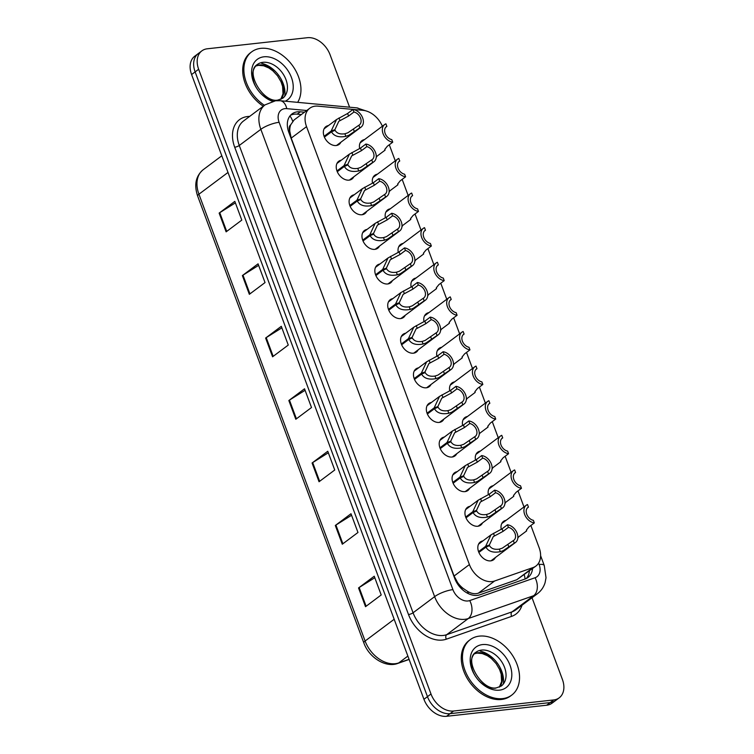 <?xml version="1.0" encoding="UTF-8"?>
<svg xmlns="http://www.w3.org/2000/svg" width="754" height="754" viewBox="0 0 754 754"><rect width="100%" height="100%" fill="white"/><g stroke="black" fill="none" stroke-linecap="round" stroke-linejoin="round"><path stroke-width="1.13" d="M389.818 190.856A11.084 7.832 -126.8 0 1 389.092 192.025M402.693 225.465A11.084 7.832 -126.8 0 1 401.967 226.643M415.567 260.073A11.084 7.832 -126.8 0 1 414.832 261.252M428.432 294.682A11.084 7.832 -126.8 0 1 427.707 295.86M441.307 329.3A11.084 7.832 -126.8 0 1 440.581 330.469M454.181 363.909A11.084 7.832 -126.8 0 1 453.446 365.087M467.046 398.517A11.084 7.832 -126.8 0 1 466.321 399.695M479.921 433.135A11.084 7.832 -126.8 0 1 479.195 434.304M492.796 467.744A11.084 7.832 -126.8 0 1 492.07 468.913M505.67 502.353A11.084 7.832 -126.8 0 1 504.935 503.531M518.535 536.961A11.084 7.832 -126.8 0 1 517.809 538.139M376.953 156.238A11.084 7.832 -126.8 0 1 376.218 157.416M353.767 176.822A11.084 7.832 -126.8 0 1 351.995 179.018A11.084 7.832 -126.8 0 1 349.074 180.14A11.084 7.832 -126.8 0 1 337.905 173.005A11.084 7.832 -126.8 0 1 338.716 161.271A11.084 7.832 -126.8 0 1 341.317 160.187M366.632 211.44A11.084 7.832 -126.8 0 1 364.87 213.627A11.084 7.832 -126.8 0 1 361.948 214.749A11.084 7.832 -126.8 0 1 350.78 207.614A11.084 7.832 -126.8 0 1 351.59 195.88A11.084 7.832 -126.8 0 1 354.192 194.796M379.507 246.049A11.084 7.832 -126.8 0 1 377.735 248.236A11.084 7.832 -126.8 0 1 374.813 249.357A11.084 7.832 -126.8 0 1 363.645 242.232A11.084 7.832 -126.8 0 1 364.465 230.488A11.084 7.832 -126.8 0 1 367.057 229.414M392.382 280.658A11.084 7.832 -126.8 0 1 390.61 282.844A11.084 7.832 -126.8 0 1 387.688 283.966A11.084 7.832 -126.8 0 1 376.519 276.841A11.084 7.832 -126.8 0 1 377.33 265.097A11.084 7.832 -126.8 0 1 379.931 264.023M405.247 315.276A11.084 7.832 -126.8 0 1 403.484 317.462A11.084 7.832 -126.8 0 1 400.562 318.584A11.084 7.832 -126.8 0 1 389.394 311.449A11.084 7.832 -126.8 0 1 390.204 299.715A11.084 7.832 -126.8 0 1 392.806 298.631M418.121 349.884A11.084 7.832 -126.8 0 1 416.359 352.071A11.084 7.832 -126.8 0 1 413.437 353.192A11.084 7.832 -126.8 0 1 402.259 346.058A11.084 7.832 -126.8 0 1 403.079 334.324A11.084 7.832 -126.8 0 1 405.68 333.24M430.996 384.493A11.084 7.832 -126.8 0 1 429.224 386.679A11.084 7.832 -126.8 0 1 426.302 387.801A11.084 7.832 -126.8 0 1 415.134 380.676A11.084 7.832 -126.8 0 1 415.954 368.932A11.084 7.832 -126.8 0 1 418.545 367.858M443.87 419.101A11.084 7.832 -126.8 0 1 442.098 421.288A11.084 7.832 -126.8 0 1 439.177 422.419A11.084 7.832 -126.8 0 1 428.008 415.284A11.084 7.832 -126.8 0 1 428.819 403.55A11.084 7.832 -126.8 0 1 431.42 402.466M456.736 453.719A11.084 7.832 -126.8 0 1 454.973 455.906A11.084 7.832 -126.8 0 1 452.051 457.028A11.084 7.832 -126.8 0 1 440.873 449.893A11.084 7.832 -126.8 0 1 441.693 438.159A11.084 7.832 -126.8 0 1 444.294 437.075M469.61 488.328A11.084 7.832 -126.8 0 1 467.838 490.515A11.084 7.832 -126.8 0 1 464.916 491.636A11.084 7.832 -126.8 0 1 453.748 484.502A11.084 7.832 -126.8 0 1 454.568 472.767A11.084 7.832 -126.8 0 1 457.16 471.693M482.485 522.937A11.084 7.832 -126.8 0 1 480.713 525.123A11.084 7.832 -126.8 0 1 477.791 526.245A11.084 7.832 -126.8 0 1 466.622 519.12A11.084 7.832 -126.8 0 1 467.433 507.376A11.084 7.832 -126.8 0 1 470.034 506.302M495.35 557.545A11.084 7.832 -126.8 0 1 493.587 559.741A11.084 7.832 -126.8 0 1 490.666 560.863A11.084 7.832 -126.8 0 1 479.497 553.728A11.084 7.832 -126.8 0 1 480.307 541.994A11.084 7.832 -126.8 0 1 482.909 540.91M340.893 142.214A11.084 7.832 -126.8 0 1 339.121 144.4A11.084 7.832 -126.8 0 1 336.199 145.522A11.084 7.832 -126.8 0 1 325.031 138.397A11.084 7.832 -126.8 0 1 325.851 126.653A11.084 7.832 -126.8 0 1 328.442 125.579M382.372 126.238A20.782 14.694 53.2 0 0 363.032 110.348L318.037 106.154A20.782 14.694 53.2 0 0 315.21 106.163A20.782 14.694 53.2 0 0 309.734 108.274A20.782 14.694 53.2 0 0 306.539 126.644L469.403 564.567A20.782 14.694 53.2 0 0 494.624 580.995L533.069 567.564A20.782 14.694 53.2 0 0 535.934 566.047A20.782 14.694 53.2 0 0 539.129 547.677L530.882 525.491M463.097 588.356A20.782 14.694 -126.8 0 1 457.65 582.625L457.772 582.955A6.927 4.901 53.2 0 0 463.097 588.356L467.527 591.343C471.297 593.652 474.907 594.265 478.347 593.172L516.792 579.741L535.934 566.047M309.734 108.274L294.088 119.971L290.705 124.806A6.927 4.901 53.2 0 0 289.659 130.904A20.782 5.646 159.6 0 0 288.377 131.073M289.659 130.904L289.781 131.234A20.782 14.694 -126.8 0 1 290.705 124.806M289.781 131.234L291.214 138.105L454.078 576.028L457.65 582.625M523.983 506.942L518.007 490.873M511.108 472.334L505.142 456.264M498.243 437.716L492.268 421.656M485.369 403.107L479.393 387.047M472.494 368.499L466.519 352.429M459.629 333.881L453.654 317.82M446.754 299.272L440.779 283.212M433.88 264.663L427.904 248.594M421.015 230.055L415.039 213.985M408.14 195.437L402.165 179.377M395.266 160.828L389.29 144.768M372.533 183.269A11.084 7.832 -126.8 0 1 374.776 175.296A11.084 7.832 -126.8 0 1 377.377 174.212M385.407 217.878A11.084 7.832 -126.8 0 1 387.65 209.904A11.084 7.832 -126.8 0 1 390.242 208.83M398.282 252.486A11.084 7.832 -126.8 0 1 400.515 244.513A11.084 7.832 -126.8 0 1 403.117 243.438M411.147 287.095A11.084 7.832 -126.8 0 1 413.39 279.131A11.084 7.832 -126.8 0 1 415.991 278.047M424.021 321.713A11.084 7.832 -126.8 0 1 426.264 313.739A11.084 7.832 -126.8 0 1 428.856 312.656M436.896 356.322A11.084 7.832 -126.8 0 1 439.13 348.348A11.084 7.832 -126.8 0 1 441.731 347.274M449.761 390.93A11.084 7.832 -126.8 0 1 452.004 382.957A11.084 7.832 -126.8 0 1 454.605 381.882M462.636 425.539A11.084 7.832 -126.8 0 1 464.879 417.575A11.084 7.832 -126.8 0 1 467.48 416.491M475.51 460.157A11.084 7.832 -126.8 0 1 477.753 452.183A11.084 7.832 -126.8 0 1 480.345 451.109M488.385 494.765A11.084 7.832 -126.8 0 1 490.618 486.792A11.084 7.832 -126.8 0 1 493.22 485.717M501.25 529.374A11.084 7.832 -126.8 0 1 503.493 521.41A11.084 7.832 -126.8 0 1 506.094 520.326M359.658 148.651A11.084 7.832 -126.8 0 1 361.901 140.687A11.084 7.832 -126.8 0 1 364.502 139.603M532.022 597.743L562.409 679.458A20.782 14.694 -126.8 0 1 559.214 697.827A20.782 14.694 -126.8 0 1 553.738 699.938L453.606 711.022L450.081 713.661A20.782 14.694 -126.8 0 1 427.461 696.649L195.126 71.894A20.782 14.694 -126.8 0 1 198.321 53.525A20.782 14.694 -126.8 0 0 195.126 71.894L427.461 696.649A20.782 14.694 -126.8 0 0 450.081 713.661L550.203 702.577L450.081 713.661L446.547 716.3A20.782 14.694 -126.8 0 1 423.937 699.288L191.591 74.542A20.782 14.694 -126.8 0 1 194.786 56.173L201.846 50.886A20.782 14.694 -126.8 0 1 207.322 48.784L307.453 37.7A20.782 14.694 -126.8 0 1 330.063 54.712L349.583 107.191M559.214 697.827L555.679 700.475A20.782 14.694 -126.8 0 1 550.203 702.577A20.782 14.694 -126.8 0 0 555.679 700.475L552.154 703.114A20.782 14.694 -126.8 0 1 546.678 705.216L446.547 716.3M365.52 606.687L381.204 594.953L374.238 576.216L358.546 587.95L365.52 606.687M374.795 577.724L359.158 587.536A5.542 1.508 159.6 0 0 358.546 587.95M342.288 544.218L357.971 532.484L350.996 513.738L335.313 525.472L342.288 544.218M351.562 515.255L335.926 525.057A5.542 1.508 159.6 0 0 335.313 525.472M319.046 481.74L334.738 470.006L327.764 451.26L312.081 463.003L319.046 481.74M328.329 452.777L312.684 462.588A5.542 1.508 159.6 0 0 312.081 463.003M226.115 231.846L241.798 220.102L234.824 201.365L219.141 213.099L226.115 231.846M235.389 202.873L219.753 212.685A5.542 1.508 159.6 0 0 219.141 213.099M249.348 294.314L265.031 282.58L258.066 263.834L242.373 275.578L249.348 294.314M258.622 265.351L242.986 275.163A5.542 1.508 159.6 0 0 242.373 275.578M272.58 356.793L288.264 345.059L281.299 326.312L265.615 338.046L272.58 356.793M281.864 327.83L266.219 337.632A5.542 1.508 159.6 0 0 265.615 338.046M295.813 419.262L311.506 407.528L304.531 388.791L288.848 400.525L295.813 419.262M305.097 390.299L289.451 400.11A5.542 1.508 159.6 0 0 288.848 400.525M304.484 112.205L300.299 111.809A20.782 14.694 53.2 0 0 297.472 111.828A20.782 14.694 53.2 0 0 291.996 113.929A20.782 14.694 53.2 0 0 288.801 132.299L454.69 578.365A20.782 14.694 53.2 0 0 479.921 594.793L525.086 579.006A20.782 14.694 53.2 0 0 527.951 577.489A20.782 14.694 53.2 0 0 532.56 568.573M290.544 115.258A20.782 14.694 -126.8 0 1 294.343 114.174A20.782 14.694 -126.8 0 1 297.161 114.156L301.346 114.551M453.606 711.022A20.782 14.694 -126.8 0 1 430.996 694.01L198.651 69.255A20.782 14.694 -126.8 0 1 201.846 50.886M529.421 570.919A20.782 14.694 -126.8 0 1 526.273 578.516M324.088 136.304L331.185 130.998L336.548 119.518L347.613 113.477L352.995 109.453A10.386 7.342 53.2 0 1 362.288 117.049A10.386 7.342 53.2 0 1 361.062 127.124A10.386 7.342 53.2 0 1 359.828 127.812L348.8 135.296L345.85 136.342C338.782 137.69 333.994 136.172 331.487 131.818L324.409 137.115M331.487 131.818L335.096 130.301C336.784 133.326 340.045 134.485 344.898 133.778L347.877 132.798L358.866 125.239A7.615 5.391 -126.8 0 0 359.404 124.91A7.615 5.391 -126.8 0 0 360.412 117.775A7.615 5.391 -126.8 0 0 353.956 112.026L348.574 116.05L338.81 121.281L334.88 129.707L332.768 131.281M331.185 130.998L334.88 129.707M359.828 127.812L358.866 125.239M353.956 112.026L352.995 109.453M384.898 149.207L385.049 150.178L384.86 149.33L387.358 146.21L392.74 142.186A10.386 7.342 53.2 0 1 383.447 134.598A10.386 7.342 53.2 0 1 384.672 124.514L360.139 142.874M392.74 142.186L391.778 139.613A7.615 5.391 -126.8 0 1 385.313 133.873A7.615 5.391 -126.8 0 1 386.331 126.729A7.615 5.391 -126.8 0 1 386.868 126.399L385.907 123.826A10.386 7.342 53.2 0 0 384.672 124.514M384.813 149.867L384.86 149.33M385.859 127.153L386.868 126.399M264.466 105.324A34.627 24.486 -126.8 0 1 251.666 51.866A34.627 24.486 -126.8 0 1 260.799 48.36A34.627 24.486 -126.8 0 1 293.249 66.644A34.627 24.486 -126.8 0 1 297.67 102.355M263.287 106.201A34.627 24.486 -126.8 0 1 250.488 52.752L251.666 51.866M336.963 170.922L344.06 165.607L349.413 154.127L360.487 148.086L365.869 144.061A10.386 7.342 53.2 0 1 375.162 151.658A10.386 7.342 53.2 0 1 373.937 161.733A10.386 7.342 53.2 0 1 372.693 162.421L361.675 169.914L358.725 170.96C351.656 172.298 346.868 170.79 344.361 166.427L337.274 171.724M344.361 166.427L347.971 164.919C349.649 167.935 352.919 169.094 357.773 168.396L360.742 167.416L371.741 159.857A7.615 5.391 -126.8 0 0 372.278 159.518A7.615 5.391 -126.8 0 0 373.287 152.383A7.615 5.391 -126.8 0 0 366.821 146.634L361.449 150.659L351.675 155.899L347.745 164.315L345.643 165.889M344.06 165.607L347.745 164.315M372.693 162.421L371.741 159.857M366.821 146.634L365.869 144.061M349.828 205.531L356.925 200.225L362.288 188.736L373.362 182.704L378.744 178.679A10.386 7.342 53.2 0 1 388.037 186.266A10.386 7.342 53.2 0 1 386.802 196.351A10.386 7.342 53.2 0 1 385.567 197.039L374.549 204.523L371.599 205.569C364.521 206.907 359.733 205.399 357.236 201.035L350.148 206.342M357.236 201.035L360.846 199.527C362.523 202.543 365.794 203.703 370.648 203.005L373.616 202.025L384.615 194.466A7.615 5.391 -126.8 0 0 385.143 194.127A7.615 5.391 -126.8 0 0 386.161 186.992A7.615 5.391 -126.8 0 0 379.696 181.243L374.314 185.267L364.55 190.508L360.619 198.924L358.518 200.498M356.925 200.225L360.619 198.924M385.567 197.039L384.615 194.466M379.696 181.243L378.744 178.679M362.702 240.14L369.799 234.833L375.162 223.354L386.237 217.312L391.609 213.288A10.386 7.342 53.2 0 1 400.902 220.884A10.386 7.342 53.2 0 1 399.677 230.96A10.386 7.342 53.2 0 1 398.442 231.648L387.415 239.131L384.465 240.177C377.396 241.516 372.608 240.008 370.101 235.653L363.023 240.95M370.101 235.653L373.711 234.136C375.398 237.161 378.659 238.321 383.513 237.614L386.491 236.633L397.481 229.075A7.615 5.391 -126.8 0 0 398.018 228.745A7.615 5.391 -126.8 0 0 399.026 221.601A7.615 5.391 -126.8 0 0 392.57 215.861L387.188 219.885L377.424 225.116L373.494 233.542L371.392 235.116M369.799 234.833L373.494 233.542M398.442 231.648L397.481 229.075M392.57 215.861L391.609 213.288M375.577 274.748L382.674 269.442L388.027 257.962L399.102 251.921L404.483 247.896A10.386 7.342 53.2 0 1 413.776 255.493A10.386 7.342 53.2 0 1 412.551 265.568A10.386 7.342 53.2 0 1 411.307 266.256L400.289 273.749L397.339 274.786C390.27 276.134 385.483 274.626 382.975 270.262L375.897 275.559M382.975 270.262L386.585 268.744C388.263 271.77 391.533 272.929 396.387 272.232L399.366 271.242L410.355 263.683A7.615 5.391 -126.8 0 0 410.892 263.353A7.615 5.391 -126.8 0 0 411.901 256.219A7.615 5.391 -126.8 0 0 405.435 250.469L400.063 254.494L390.299 259.734L386.359 268.151L384.257 269.725M382.674 269.442L386.359 268.151M411.307 266.256L410.355 263.683M405.435 250.469L404.483 247.896M397.763 183.816L397.923 184.796L397.735 183.938L400.233 180.819L405.605 176.794A10.386 7.342 53.2 0 1 396.312 169.207A10.386 7.342 53.2 0 1 397.547 159.122L373.004 177.482M405.605 176.794L404.653 174.231A7.615 5.391 -126.8 0 1 398.187 168.481A7.615 5.391 -126.8 0 1 399.205 161.347A7.615 5.391 -126.8 0 1 399.733 161.007L398.781 158.434A10.386 7.342 53.2 0 0 397.547 159.122M397.678 184.476L397.735 183.938M398.734 161.761L399.733 161.007M410.638 218.424L410.789 219.405L410.6 218.547L413.098 215.437L418.479 211.412A10.386 7.342 53.2 0 1 409.186 203.816A10.386 7.342 53.2 0 1 410.412 193.74L385.878 212.091M418.479 211.412L417.527 208.839A7.615 5.391 -126.8 0 1 411.062 203.09A7.615 5.391 -126.8 0 1 412.07 195.955A7.615 5.391 -126.8 0 1 412.608 195.625L411.656 193.052A10.386 7.342 53.2 0 0 410.412 193.74M410.553 219.094L410.6 218.547M411.599 196.37L412.608 195.625M423.512 253.042L423.663 254.013L423.475 253.156L425.972 250.045L431.354 246.021A10.386 7.342 53.2 0 1 422.061 238.424A10.386 7.342 53.2 0 1 423.286 228.349L398.753 246.709M431.354 246.021L430.393 243.448A7.615 5.391 -126.8 0 1 423.937 237.698A7.615 5.391 -126.8 0 1 424.945 230.564A7.615 5.391 -126.8 0 1 425.482 230.234L424.521 227.661A10.386 7.342 53.2 0 0 423.286 228.349M423.428 253.702L423.475 253.156M424.474 230.988L425.482 230.234M502.616 698.6A34.627 24.486 -126.8 0 1 467.706 676.31A34.627 24.486 -126.8 0 1 470.251 639.637A34.627 24.486 -126.8 0 1 479.384 636.122A34.627 24.486 -126.8 0 1 514.294 658.412A34.627 24.486 -126.8 0 1 511.749 695.094A34.627 24.486 -126.8 0 1 502.616 698.6M511.749 695.094L510.571 695.97A34.627 24.486 -126.8 0 1 501.438 699.476A34.627 24.486 -126.8 0 1 466.528 677.196A34.627 24.486 -126.8 0 1 469.082 640.514L470.251 639.637M388.451 309.366L395.548 304.05L400.902 292.571L411.976 286.529L417.358 282.505A10.386 7.342 53.2 0 1 426.651 290.101A10.386 7.342 53.2 0 1 425.416 300.186A10.386 7.342 53.2 0 1 424.182 300.865L413.164 308.358L410.214 309.404C403.136 310.742 398.348 309.234 395.85 304.87L388.762 310.167M395.85 304.87L399.46 303.362C401.137 306.378 404.408 307.538 409.262 306.84L412.231 305.86L423.23 298.301A7.615 5.391 -126.8 0 0 423.757 297.962A7.615 5.391 -126.8 0 0 424.775 290.827A7.615 5.391 -126.8 0 0 418.31 285.078L412.928 289.102L403.164 294.343L399.234 302.759L397.132 304.333M395.548 304.05L399.234 302.759M424.182 300.865L423.23 298.301M418.31 285.078L417.358 282.505M401.317 343.975L408.414 338.669L413.776 327.189L424.851 321.147L430.223 317.123A10.386 7.342 53.2 0 1 439.525 324.71A10.386 7.342 53.2 0 1 438.291 334.795A10.386 7.342 53.2 0 1 437.056 335.483L426.038 342.966L423.079 344.012C416.01 345.351 411.222 343.843 408.715 339.479L401.637 344.785M408.715 339.479L412.334 337.971C414.012 340.987 417.273 342.146 422.127 341.449L425.105 340.469L436.095 332.91A7.615 5.391 -126.8 0 0 436.632 332.571A7.615 5.391 -126.8 0 0 437.65 325.436A7.615 5.391 -126.8 0 0 431.184 319.687L425.803 323.711L416.038 328.951L412.108 337.368L410.006 338.942M408.414 338.669L412.108 337.368M437.056 335.483L436.095 332.91M431.184 319.687L430.223 317.123M414.191 378.583L421.288 373.277L426.651 361.797L437.716 355.756L443.098 351.732A10.386 7.342 53.2 0 1 452.391 359.328A10.386 7.342 53.2 0 1 451.165 369.403A10.386 7.342 53.2 0 1 449.931 370.091L438.903 377.575L435.953 378.621C428.885 379.969 424.097 378.451 421.59 374.097L414.512 379.394M421.59 374.097L425.199 372.58C426.887 375.605 430.148 376.764 435.001 376.058L437.98 375.077L448.969 367.518A7.615 5.391 -126.8 0 0 449.507 367.189A7.615 5.391 -126.8 0 0 450.515 360.054A7.615 5.391 -126.8 0 0 444.059 354.305L438.677 358.329L428.913 363.56L424.983 371.986L422.871 373.56M421.288 373.277L424.983 371.986M449.931 370.091L448.969 367.518M444.059 354.305L443.098 351.732M436.387 287.651L436.538 288.631L436.349 287.774L438.847 284.654L444.219 280.629A10.386 7.342 53.2 0 1 434.926 273.042A10.386 7.342 53.2 0 1 436.161 262.957L411.618 281.317M444.219 280.629L443.267 278.066A7.615 5.391 -126.8 0 1 436.802 272.317A7.615 5.391 -126.8 0 1 437.82 265.182A7.615 5.391 -126.8 0 1 438.347 264.843L437.395 262.269A10.386 7.342 53.2 0 0 436.161 262.957M436.293 288.311L436.349 287.774M437.348 265.596L438.347 264.843M449.252 322.26L449.403 323.24L449.224 322.382L451.721 319.272L457.094 315.247A10.386 7.342 53.2 0 1 447.801 307.651A10.386 7.342 53.2 0 1 449.026 297.566L424.493 315.926M457.094 315.247L456.142 312.674A7.615 5.391 -126.8 0 1 449.676 306.925A7.615 5.391 -126.8 0 1 450.694 299.79A7.615 5.391 -126.8 0 1 451.222 299.451L450.27 296.887A10.386 7.342 53.2 0 0 449.026 297.566M449.167 322.919L449.224 322.382M450.213 300.205L451.222 299.451M462.127 356.868L462.277 357.848L462.089 356.991L464.587 353.88L469.968 349.856A10.386 7.342 53.2 0 1 460.675 342.259A10.386 7.342 53.2 0 1 461.9 332.184L437.367 350.535M469.968 349.856L469.007 347.283A7.615 5.391 -126.8 0 1 462.551 341.534A7.615 5.391 -126.8 0 1 463.559 334.399A7.615 5.391 -126.8 0 1 464.096 334.069L463.135 331.496A10.386 7.342 53.2 0 0 461.9 332.184M462.042 357.537L462.089 356.991M463.088 334.814L464.096 334.069M427.066 413.201L434.163 407.886L439.516 396.406L450.59 390.365L455.972 386.34A10.386 7.342 53.2 0 1 465.265 393.937A10.386 7.342 53.2 0 1 464.04 404.012A10.386 7.342 53.2 0 1 462.796 404.7L451.778 412.193L448.828 413.239C441.759 414.577 436.971 413.069 434.464 408.706L427.377 414.003M434.464 408.706L438.074 407.198C439.752 410.214 443.022 411.373 447.876 410.676L450.845 409.686L461.844 402.127A7.615 5.391 -126.8 0 0 462.372 401.797A7.615 5.391 -126.8 0 0 463.39 394.662A7.615 5.391 -126.8 0 0 456.924 388.913L451.552 392.938L441.778 398.178L437.848 406.594L435.746 408.168M434.163 407.886L437.848 406.594M462.796 404.7L461.844 402.127M456.924 388.913L455.972 386.34M439.931 447.81L447.028 442.504L452.391 431.015L463.465 424.973L468.847 420.949A10.386 7.342 53.2 0 1 478.14 428.545A10.386 7.342 53.2 0 1 476.905 438.63A10.386 7.342 53.2 0 1 475.67 439.318L464.652 446.802L461.702 447.848C454.624 449.186 449.836 447.678 447.339 443.314L440.251 448.611M447.339 443.314L450.949 441.806C452.626 444.822 455.897 445.982 460.741 445.284L463.719 444.304L474.718 436.745A7.615 5.391 -126.8 0 0 475.246 436.406A7.615 5.391 -126.8 0 0 476.264 429.271A7.615 5.391 -126.8 0 0 469.799 423.522L464.417 427.546L454.653 432.787L450.722 441.203L448.621 442.777M447.028 442.504L450.722 441.203M475.67 439.318L474.718 436.745M469.799 423.522L468.847 420.949M452.805 482.419L459.902 477.112L465.265 465.633L476.339 459.591L481.712 455.567A10.386 7.342 53.2 0 1 491.005 463.154A10.386 7.342 53.2 0 1 489.78 473.239A10.386 7.342 53.2 0 1 488.545 473.927L477.518 481.41L474.568 482.456C467.499 483.795 462.711 482.287 460.204 477.932L453.126 483.229M460.204 477.932L463.814 476.415C465.501 479.44 468.762 480.6 473.616 479.893L476.594 478.913L487.584 471.354A7.615 5.391 -126.8 0 0 488.121 471.024A7.615 5.391 -126.8 0 0 489.129 463.88A7.615 5.391 -126.8 0 0 482.673 458.14L477.291 462.155L467.527 467.395L463.597 475.812L461.486 477.386M459.902 477.112L463.597 475.812M488.545 473.927L487.584 471.354M482.673 458.14L481.712 455.567M465.68 517.027L472.777 511.721L478.13 500.241L489.205 494.2L494.586 490.175A10.386 7.342 53.2 0 1 503.879 497.772A10.386 7.342 53.2 0 1 502.654 507.847A10.386 7.342 53.2 0 1 501.41 508.535L490.392 516.019L487.442 517.065C480.373 518.413 475.586 516.895 473.078 512.541L466 517.838M473.078 512.541L476.688 511.024C478.366 514.049 481.636 515.208 486.49 514.501L489.469 513.521L500.458 505.962A7.615 5.391 -126.8 0 0 500.995 505.632A7.615 5.391 -126.8 0 0 502.004 498.498A7.615 5.391 -126.8 0 0 495.538 492.748L490.166 496.773L480.392 502.004L476.462 510.43L474.36 512.004M472.777 511.721L476.462 510.43M501.41 508.535L500.458 505.962M495.538 492.748L494.586 490.175M478.545 551.645L485.642 546.33L491.005 534.85L502.079 528.808L507.461 524.784A10.386 7.342 53.2 0 1 516.754 532.381A10.386 7.342 53.2 0 1 515.519 542.456A10.386 7.342 53.2 0 1 514.285 543.144L503.267 550.637L500.317 551.683C493.239 553.021 488.451 551.513 485.953 547.15L478.865 552.446M485.953 547.15L489.563 545.642C491.24 548.658 494.511 549.817 499.365 549.119L502.334 548.139L513.333 540.58A7.615 5.391 -126.8 0 0 513.86 540.241A7.615 5.391 -126.8 0 0 514.878 533.106A7.615 5.391 -126.8 0 0 508.413 527.357L503.031 531.381L493.267 536.622L489.337 545.038L487.235 546.612M485.642 546.33L489.337 545.038M514.285 543.144L513.333 540.58M508.413 527.357L507.461 524.784M475.001 391.486L475.152 392.457L474.963 391.609L477.461 388.489L482.843 384.465A10.386 7.342 53.2 0 1 473.54 376.868A10.386 7.342 53.2 0 1 474.775 366.793L450.242 385.153M482.843 384.465L481.881 381.892A7.615 5.391 -126.8 0 1 475.416 376.142A7.615 5.391 -126.8 0 1 476.434 369.008A7.615 5.391 -126.8 0 1 476.971 368.678L476.01 366.105A10.386 7.342 53.2 0 0 474.775 366.793M474.907 392.146L474.963 391.609M475.962 369.432L476.971 368.678M487.866 426.095L488.026 427.075L487.838 426.217L490.336 423.098L495.708 419.073A10.386 7.342 53.2 0 1 486.415 411.486A10.386 7.342 53.2 0 1 487.649 401.401L463.107 419.761M495.708 419.073L494.756 416.51A7.615 5.391 -126.8 0 1 488.29 410.76A7.615 5.391 -126.8 0 1 489.308 403.626A7.615 5.391 -126.8 0 1 489.836 403.286L488.884 400.713A10.386 7.342 53.2 0 0 487.649 401.401M487.781 426.755L487.838 426.217M488.837 404.04L489.836 403.286M500.741 460.703L500.892 461.684L500.703 460.826L503.201 457.716L508.582 453.691A10.386 7.342 53.2 0 1 499.289 446.095A10.386 7.342 53.2 0 1 500.515 436.019L475.981 454.37M508.582 453.691L507.631 451.118A7.615 5.391 -126.8 0 1 501.165 445.369A7.615 5.391 -126.8 0 1 502.173 438.234A7.615 5.391 -126.8 0 1 502.711 437.895L501.759 435.331A10.386 7.342 53.2 0 0 500.515 436.019M500.656 461.363L500.703 460.826M501.702 438.649L502.711 437.895M513.615 495.312L513.766 496.292L513.578 495.435L516.075 492.324L521.457 488.3A10.386 7.342 53.2 0 1 512.164 480.703A10.386 7.342 53.2 0 1 513.389 470.628L488.856 488.978M521.457 488.3L520.496 485.727A7.615 5.391 -126.8 0 1 514.039 479.978A7.615 5.391 -126.8 0 1 515.048 472.843A7.615 5.391 -126.8 0 1 515.585 472.513L514.624 469.94A10.386 7.342 53.2 0 0 513.389 470.628M513.531 495.981L513.578 495.435M514.577 473.267L515.585 472.513M526.49 529.93L526.641 530.901L526.452 530.053L528.95 526.933L534.322 522.908A10.386 7.342 53.2 0 1 525.029 515.321A10.386 7.342 53.2 0 1 526.264 505.237L501.721 523.596M534.322 522.908L533.37 520.335A7.615 5.391 -126.8 0 1 526.905 514.596A7.615 5.391 -126.8 0 1 527.923 507.451A7.615 5.391 -126.8 0 1 528.45 507.122L527.498 504.549A10.386 7.342 53.2 0 0 526.264 505.237M526.396 530.59L526.452 530.053M527.451 507.876L528.45 507.122M468.328 593.624A20.782 14.335 -109.3 0 0 467.527 591.343M292.712 121.281A20.782 12.375 -84.7 0 0 289.932 115.984M525.114 578.997A20.782 14.335 -109.3 0 0 524.247 574.784M457.772 582.955A20.782 5.646 159.6 0 0 456.962 583.049M291.214 138.105L306.539 126.644M516.792 579.741L533.069 567.564M478.347 593.172L494.624 580.995M454.078 576.028L469.403 564.567M409.12 659.458L397.829 663.407A6.927 4.778 -109.3 0 0 398.734 662.926L409.064 659.316M397.829 663.407C385.699 668.101 368.913 657.479 363.824 642.86A6.927 1.885 -20.4 0 1 365.106 641.023A27.7 19.595 53.2 0 0 398.734 662.926L407.867 656.093M228 172.449L198.933 194.202A6.927 1.885 159.6 0 0 197.652 196.04C193.91 184.862 195.757 176.087 203.194 169.707A27.7 19.595 53.2 0 0 198.933 194.202L365.106 641.023L394.172 619.27M423.937 699.288L430.996 694.01M191.591 74.542L198.651 69.255M546.678 705.216L553.738 699.938M296.416 418.819L289.451 400.11M273.174 356.34L266.219 337.632M249.942 293.872L242.986 275.163M226.709 231.393L219.753 212.685M319.649 481.297L312.684 462.588M342.882 543.766L335.926 525.057M366.114 606.244L359.158 587.536M306.737 110.508L286.784 108.651A13.855 9.793 53.2 0 0 284.899 108.661A13.855 9.793 53.2 0 0 279.112 122.308L452.909 589.628A13.855 9.793 53.2 0 0 467.98 600.966A13.855 9.793 53.2 0 0 469.723 600.58L535.076 577.743A13.855 9.793 53.2 0 0 539.119 564.482L538.61 563.115M535.076 577.743A13.855 9.557 -109.3 0 1 533.615 595.717L468.272 618.544A27.7 19.595 -126.8 0 1 464.784 619.326A27.7 19.595 -126.8 0 1 434.634 596.65L260.846 129.33A27.7 19.595 -126.8 0 1 265.106 104.844L243.533 120.979A27.7 19.595 53.2 0 0 239.272 145.475L413.069 612.785A27.7 19.595 53.2 0 0 443.22 635.462A27.7 19.595 53.2 0 0 446.698 634.679L512.051 611.852A27.7 19.595 53.2 0 0 515.868 609.826L537.442 593.69A27.7 19.595 -126.8 0 1 533.615 595.717L512.051 611.852A3.459 2.394 70.7 0 0 511.683 616.348L446.34 639.175A31.168 22.036 -126.8 0 1 408.498 614.538L234.701 147.228A3.459 0.943 159.6 0 0 239.272 145.475L260.846 129.33A13.855 3.761 -20.4 0 1 279.112 122.308M446.34 639.175A3.459 2.394 70.7 0 1 446.698 634.679L468.272 618.544A13.855 9.557 -109.3 0 0 469.723 600.58M234.701 147.228A31.168 22.036 -126.8 0 1 247.717 116.512A31.168 22.036 -126.8 0 1 249.659 116.399M521.994 605.245A31.168 22.036 -126.8 0 1 511.683 616.348M452.909 589.628A13.855 3.761 -20.4 0 0 434.634 596.65L413.069 612.785A3.459 0.943 159.6 0 1 408.498 614.538M539.119 564.482A13.855 3.761 -20.4 0 1 544.256 565.519L540.618 555.726M360.685 110.122A13.855 8.256 -84.7 0 0 356.717 107.86L280.224 100.725A13.855 8.256 -84.7 0 1 286.784 108.651M297.161 114.156L300.299 111.809M348.574 116.05L347.613 113.477M339.96 120.508L339.008 117.944M345.85 136.342L344.898 133.778M354.446 131.837L353.485 129.264M277.142 100.395A21.112 14.929 -126.8 0 1 258.104 90.301A21.112 14.929 -126.8 0 1 257.416 64.458A21.112 14.929 -126.8 0 1 262.976 62.318A21.112 14.929 -126.8 0 1 284.258 75.9A21.112 14.929 -126.8 0 1 282.703 98.265L278.075 100.018C263.655 103.703 244.362 71.715 257.416 64.458M272.514 101.309A25.268 17.87 -126.8 0 1 252.053 76.974A25.268 17.87 -126.8 0 1 263.938 56.804A25.268 17.87 -126.8 0 1 290.262 74.721A25.268 17.87 -126.8 0 1 285.248 101.196M255.898 65.909A21.112 14.929 -126.8 0 1 259.451 64.957A21.112 14.929 -126.8 0 1 279.904 77.125A21.112 14.929 -126.8 0 1 280.884 99.302M261.61 63.345A25.268 17.87 -126.8 0 1 278.48 75.051A25.268 17.87 -126.8 0 1 284.776 96.21M361.449 150.659L360.487 148.086M352.834 155.117L351.882 152.553M358.725 170.96L357.773 168.396M367.321 166.445L366.359 163.882M374.314 185.267L373.362 182.704M365.709 189.725L364.748 187.162M371.599 205.569L370.648 203.005M380.186 201.064L379.234 198.49M387.188 219.885L386.237 217.312M378.574 224.343L377.622 221.78M384.465 240.177L383.513 237.614M393.06 235.672L392.108 233.099M400.063 254.494L399.102 251.921M391.449 258.952L390.497 256.388M397.339 274.786L396.387 272.232M405.935 270.281L404.973 267.708M495.727 688.166A21.112 14.929 -126.8 0 1 474.445 674.576A21.112 14.929 -126.8 0 1 476 652.219A21.112 14.929 -126.8 0 1 481.561 650.08A21.112 14.929 -126.8 0 1 502.843 663.661A21.112 14.929 -126.8 0 1 501.297 686.027L496.669 687.78C482.249 691.465 462.947 659.477 476 652.219M499.478 690.155A25.268 17.87 -126.8 0 1 471.976 669.467A25.268 17.87 -126.8 0 1 482.522 644.576A25.268 17.87 -126.8 0 1 510.024 665.254A25.268 17.87 -126.8 0 1 499.478 690.155M474.483 653.671A21.112 14.929 -126.8 0 1 478.036 652.719A21.112 14.929 -126.8 0 1 498.488 664.896A21.112 14.929 -126.8 0 1 499.468 687.073M480.194 651.107A25.268 17.87 -126.8 0 1 497.075 662.823A25.268 17.87 -126.8 0 1 503.361 683.982M412.928 289.102L411.976 286.529M404.323 293.56L403.371 290.997M410.214 309.404L409.262 306.84M418.8 304.889L417.848 302.326M425.803 323.711L424.851 321.147M417.188 328.169L416.236 325.605M423.079 344.012L422.127 341.449M431.674 339.507L430.723 336.934M438.677 358.329L437.716 355.756M430.063 362.787L429.111 360.224M435.953 378.621L435.001 376.058M444.549 374.116L443.588 371.543M451.552 392.938L450.59 390.365M442.937 397.396L441.985 394.832M448.828 413.239L447.876 410.676M457.424 408.725L456.462 406.152M464.417 427.546L463.465 424.973M455.812 432.004L454.851 429.441M461.702 447.848L460.741 445.284M470.289 443.333L469.337 440.77M477.291 462.155L476.339 459.591M468.677 466.613L467.725 464.059M474.568 482.456L473.616 479.893M483.163 477.951L482.211 475.378M490.166 496.773L489.205 494.2M481.552 501.231L480.6 498.667M487.442 517.065L486.49 514.501M496.038 512.56L495.076 509.987M503.031 531.381L502.079 528.808M494.426 535.84L493.474 533.276M500.317 551.683L499.365 549.119M508.903 547.168L507.951 544.605M363.824 642.86L197.652 196.04M203.194 169.707L221.808 155.786M280.224 100.725L275.53 100.763L265.106 104.844M537.442 593.69C541.165 590.844 543.719 587.14 545.104 582.588L546.019 577.724L544.256 565.519M367.584 111.422L356.717 107.86M361.062 127.124L336.529 145.484M336.548 119.518L324.079 128.84M385.049 150.178L376.265 156.747M280.771 99.349L283.023 93.807L282.59 86.408L281.016 81.762L277.547 75.834L272.816 70.772L268.792 67.935L263.646 65.777L258.509 65.334L255.823 66.003M373.937 161.733L349.394 180.093M349.413 154.127L336.953 163.458M386.802 196.351L362.269 214.702M362.288 188.736L349.818 198.066M399.677 230.96L375.143 249.32M375.162 223.354L362.693 232.675M412.551 265.568L388.008 283.928M388.027 257.962L375.567 267.293M397.923 184.796L389.139 191.365M410.789 219.405L402.014 225.974M423.663 254.013L414.879 260.582M499.355 687.12L501.617 681.569L501.184 674.17L499.6 669.524L496.132 663.595L491.401 658.534L487.386 655.697L482.23 653.548L477.103 653.105L474.407 653.765M425.416 300.186L400.883 318.537M400.902 292.571L388.433 301.902M438.291 334.795L413.757 353.145M413.776 327.189L401.307 336.51M451.165 369.403L426.632 387.763M426.651 361.797L414.182 371.119M436.538 288.631L427.754 295.191M449.403 323.24L440.628 329.809M462.277 357.848L453.503 364.418M464.04 404.012L439.497 422.372M439.516 396.406L427.056 405.737M476.905 438.63L452.372 456.981M452.391 431.015L439.921 440.345M489.78 473.239L465.246 491.589M465.265 465.633L452.796 474.954M502.654 507.847L478.111 526.207M478.13 500.241L465.67 509.563M515.519 542.456L490.986 560.816M491.005 534.85L478.536 544.181M475.152 392.457L466.368 399.026M488.026 427.075L479.242 433.644M500.892 461.684L492.117 468.253M513.766 496.292L504.982 502.861M526.641 530.901L517.857 537.47"/></g></svg>
